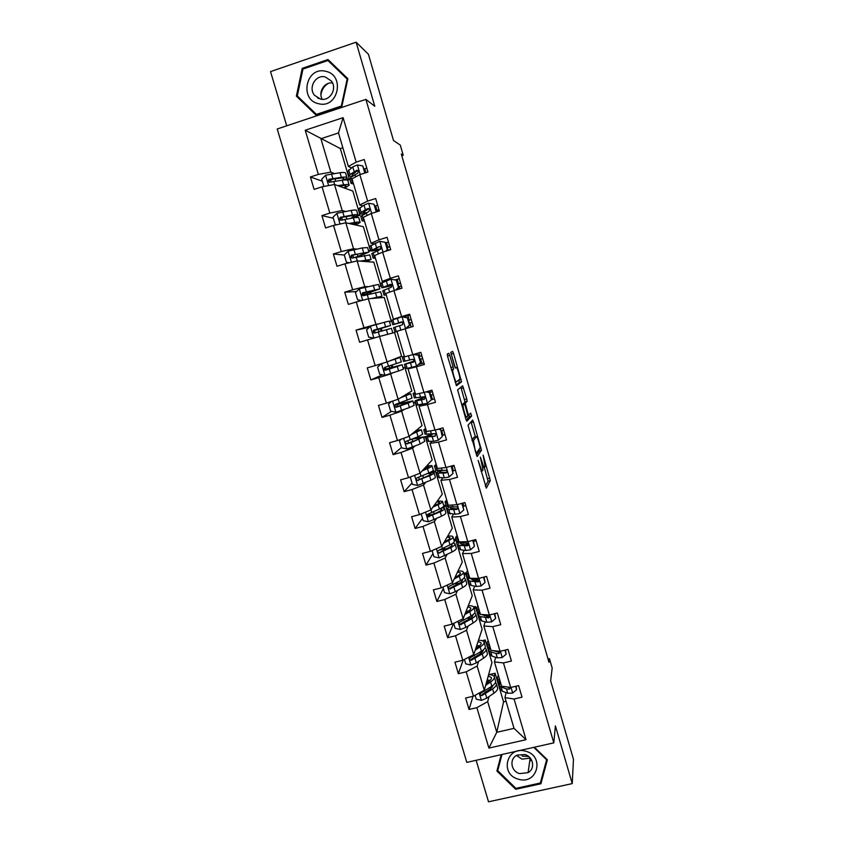 <?xml version="1.0" encoding="UTF-8"?>
<svg xmlns="http://www.w3.org/2000/svg" width="844" height="844" viewBox="0 0 844 844"><rect width="100%" height="100%" fill="white"/><g stroke="black" fill="none" stroke-linecap="round" stroke-linejoin="round"><path stroke-width="1.27" d="M478.147 460.381L486.334 488.117L490.301 480.637L483.116 455.043L485.1 466.31L484.667 467.27C484.108 467.565 483.179 465.603 481.871 461.362L480.341 457.1L483 469.802L482.536 470.804C481.966 471.121 481.006 469.127 479.687 464.812L478.147 460.381M476.132 760.286L488.518 801.8L572.232 783.601L573.466 759.294L550.657 680.876L552.166 668.058L549.444 658.689L548.041 659.027M572.232 783.601L555.405 725.893L553.791 742.868L365.885 99.37L374.789 106.27L356.115 42.2L270.534 71.603L286.717 125.809M356.115 42.2L368.406 54.238L393.504 140.526L400.288 145.115L403.232 155.243L401.311 154.03L548.98 662.297L549.444 658.689M318.009 97.545L318.03 98.189M449.768 355.387L448.797 353.267L447.257 354.037L447.615 356.495L456.488 385.729L461.562 381.794L453.544 353.436L452.616 351.357L450.78 352.402L454.515 366.001L455.454 368.068L456.309 367.53C457.058 366.718 460.244 376.92 459.906 379.061L456.446 381.868C455.697 382.828 452.384 372.352 452.732 370.105L453.534 369.155L453.101 366.855L449.768 355.387L447.489 356.041M468.009 425.239L477.145 456.583L481.449 450.179L473.495 421.968L472.608 420.059L468.009 425.239M465.909 419.257L457.606 389.896L462.639 385.803L466.785 398.917L467.165 401.354L465.213 403.284L467.829 413.127L468.736 415.09L470.667 413.054L471.596 416.039L466.848 421.251L465.909 419.257M351.473 167.85L348.372 166.447L338.486 132.93L343.086 117.654L356.168 162.132L364.239 159.516L367.921 172.039L359.85 174.645L367.625 201.094L375.685 198.53L379.346 210.979L371.276 213.521L379.009 239.812L387.069 237.312L390.698 249.697L382.648 252.177L390.339 278.32L398.389 275.872L401.997 288.184L393.948 290.61L401.596 316.595L409.635 314.2L413.222 326.438L405.194 328.812L412.79 354.649L420.818 352.317L424.384 364.481L416.356 366.802L423.92 392.481L431.938 390.202L435.483 402.303L427.465 404.561L434.976 430.102L442.994 427.876L446.518 439.903L438.511 442.108L445.98 467.502L453.977 465.329L457.49 477.282L449.493 479.445L456.921 504.691L464.907 502.57L468.399 514.46L460.413 516.56L467.787 541.658L475.773 539.59L479.244 551.417L471.268 553.464L478.601 578.425L486.577 576.41L490.026 588.162L482.061 590.167L489.351 614.981L497.316 613.018L500.756 624.708L492.791 626.649L500.049 651.325L508.004 649.416L511.411 661.031L503.457 662.93L510.673 687.47L518.627 685.602L522.014 697.165L514.07 699.011L526.034 739.692L488.887 748.09L476.871 707.662L469.032 709.487L465.624 698.03L473.463 696.194L466.215 671.824L458.376 673.691L454.937 662.181L462.786 660.293L455.496 635.775L447.647 637.695L444.197 626.121L452.057 624.18L444.725 599.525L436.865 601.498L433.394 589.851L441.264 587.867L433.89 563.075L426.02 565.1L422.538 553.39L430.408 551.343L422.992 526.413L415.111 528.481L411.608 516.707L419.489 514.618L412.03 489.541L404.149 491.672L400.615 479.825L408.507 477.683L401.016 452.458L393.114 454.642L389.569 442.72L397.461 440.526L389.928 415.164L382.026 417.4L378.45 405.415L386.362 403.168L378.777 377.658L370.864 379.937L367.277 367.889L375.19 365.589L367.562 339.932L359.639 342.274L356.031 330.152L363.954 327.788L356.284 301.983L348.35 304.378L344.721 292.193L352.655 289.777L344.943 263.824L336.999 266.271L333.348 254.012L341.292 251.544L333.528 225.432L325.584 227.943L321.912 215.61L329.856 213.078L322.049 186.819L314.095 189.383L310.402 176.976L318.357 174.402L305.233 130.229L343.086 117.654M348.372 166.447L356.168 162.132M553.791 742.868L466.806 762.385L277.222 128.984L365.885 99.37M345.354 211.38L342.2 210.536L334.477 184.467L352.855 191.06L359.998 215.304L356.073 216.539M357.898 214.735L359.998 215.304M334.477 184.467L322.049 186.819M342.2 210.536L329.856 213.078M362.677 205.894L359.734 204.976L352.022 178.822L359.85 174.645M359.734 204.976L367.625 201.094M356.516 249.085L353.509 248.716L345.829 222.795L363.363 226.709L370.484 250.816L368.701 251.364M368.469 250.562L370.484 250.816M345.829 222.795L333.528 225.432M353.509 248.716L341.292 251.544M373.829 243.716L371.022 243.272L363.353 217.267L371.276 213.521M371.022 243.272L379.009 239.812M367.615 286.58L364.756 286.675L357.118 260.901L373.829 262.157L380.897 286.137L379.125 286.675M378.988 286.2L380.897 286.137M357.118 260.901L344.943 263.824M364.756 286.675L352.655 289.777M384.906 281.326L382.248 281.358L374.63 255.5L382.648 252.177M382.248 281.358L390.339 278.32M378.65 323.853L375.939 324.412L368.343 298.797L384.231 297.426L391.268 321.279L389.495 321.796M389.453 321.648L391.268 321.279M368.343 298.797L356.284 301.983M375.939 324.412L363.954 327.788M395.92 318.726L393.409 319.211L385.835 293.512L393.948 290.61M393.409 319.211L401.596 316.595M387.048 361.939L379.505 336.461L394.581 332.494L401.575 356.221L387.048 361.939L375.19 365.589M379.505 336.461L367.562 339.932M412.79 354.649L404.508 356.864L396.975 331.302L405.194 328.812M403.179 368.163L404.867 367.383L411.83 390.983L398.104 399.254L390.603 373.924L393.135 372.763M390.603 373.924L378.777 377.658M398.104 399.254L386.362 403.168M423.92 392.481L415.543 394.285L408.053 368.881L416.356 366.802M410.374 367.784L408.053 368.881M413.507 403.168L415.111 402.092L422.032 425.566L409.097 436.348L401.638 411.165L404.023 409.551M401.638 411.165L389.928 415.164M409.097 436.348L397.461 440.526M434.976 430.102L426.515 431.506L419.067 406.238L427.465 404.561M421.251 404.687L419.067 406.238M423.783 437.983L425.292 436.612L432.181 459.959L420.027 473.241L412.6 448.196L414.858 446.138M412.6 448.196L401.016 452.458M420.027 473.241L408.507 477.683M445.98 467.502L437.424 468.515L430.018 443.385L438.511 442.108M432.065 441.391L430.018 443.385M433.974 472.661L435.42 470.952L442.277 494.173L430.894 509.924L423.509 485.015L425.629 482.525M423.509 485.015L412.03 489.541M430.894 509.924L419.489 514.618M456.921 504.691L448.269 505.303L440.906 480.331L449.493 479.445M442.815 477.883L440.906 480.331M443.617 507.898L445.495 505.102L452.31 528.207L441.697 546.395L434.354 521.634L436.337 518.701M434.354 521.634L422.992 526.413M441.697 546.395L430.408 551.343M467.787 541.658L459.052 541.89L451.73 517.055L460.413 516.56M453.502 514.175L451.73 517.055M454.294 541.331L455.517 539.084L462.301 562.072L452.437 582.666L445.147 558.042L446.982 554.677M453.355 543.04L453.682 542.449M445.147 558.042L433.89 563.075M452.437 582.666L441.264 587.867M478.601 578.425L469.781 578.267L462.501 553.569L471.268 553.464M467.249 543.937L466.732 544.971M464.137 550.256L462.501 553.569M464.348 575.418L465.487 572.886L472.239 595.748L463.124 618.726L455.865 594.239L457.575 590.452M455.865 594.239L444.725 599.525M463.124 618.726L452.057 624.18M489.351 614.981L480.447 614.443L473.199 589.893L482.061 590.167M477.504 579.153L476.839 580.83M474.708 586.147L473.199 589.893M474.36 609.315L475.415 606.509L482.124 629.255L473.748 654.585L466.532 630.246L468.103 626.037M466.532 630.246L455.496 635.775M473.748 654.585L462.786 660.293M500.049 651.325L491.05 650.418L483.844 625.995L492.791 626.649M487.41 615.16L486.977 616.468M485.216 621.828L483.844 625.995M484.319 643.044L485.279 639.952L491.957 662.582L484.308 690.255L477.145 666.043L478.58 661.422M477.145 666.043L466.215 671.824M484.308 690.255L473.463 696.194M510.673 687.47L501.589 686.193L494.436 661.907L503.457 662.93M497.369 651.051L497.148 651.874M495.671 657.318L494.436 661.907M485.669 685.349L490.543 682.005C493.592 679.863 494.816 678.059 494.215 676.593L495.09 673.227L503.551 701.881L496.768 732.286L487.684 701.638L489.003 696.606M491.176 688.271L491.503 686.995M487.684 701.638L476.871 707.662M488.887 748.09L496.768 732.286L514.028 728.351L504.965 697.619L514.07 699.011M401.797 155.707L403.232 155.243M338.486 132.93L320.92 138.722L330.816 172.134L334.129 173.463M342.843 147.711L340.311 148.544L305.233 130.229M506.073 692.618L504.965 697.619M503.551 701.881L506.052 701.301M346.631 178.464L349.469 179.593L347.517 180.226M340.311 148.544L349.469 179.593M371.054 293.701L370.643 292.309M382.058 330.89L381.33 328.432M392.776 367.119L392.165 365.041M404.867 367.383L403.105 367.9M403.348 402.831L403.052 401.839M415.111 402.092L413.338 402.588M425.292 436.612L423.53 437.097L424.764 441.296L420.185 443.986L406.913 448.945L401.575 447.879L399.486 440.832L401.311 439.144M435.42 470.952L430.123 472.387M445.495 505.102L443.733 505.567M455.517 539.084L453.766 539.538M465.487 572.886L463.736 573.329M475.415 606.509L473.632 606.941M485.279 639.952L482.198 640.701M495.09 673.227L489.13 674.641M514.028 728.351L526.034 739.692M330.816 172.134L318.357 174.402M472.978 696.311L469.032 709.487M463.177 660.082L458.376 673.691M453.639 623.399L447.647 637.695M443.353 588.5L436.865 601.498M432.961 553.537L426.02 565.1M422.517 518.374L415.111 528.481M412.02 483.032L404.149 491.672M401.459 447.478L393.114 454.642M391.489 411.323L382.026 417.4M382.469 374.778L370.864 379.937M369.271 327.345L356.031 330.152M356.463 291.57L344.721 292.193M344.289 255.036L333.348 254.012M340.638 219.904L340.048 219.767M333.348 218.237L321.912 215.61M322.355 181.217L310.402 176.976M501.209 754.663L496.905 771.015L515.684 789.288L540.899 783.781L547.376 759.811L534.41 747.214M316.089 115.164L341.82 106.576L347.876 78.714L327.999 59.544L302.226 68.364L296.371 96.132L316.089 115.164M485.416 486.176L488.064 481.228L484.298 467.365M475.425 436.875L471.026 421.842M476.343 455.022L479.181 450.918L479.033 449.388M475.858 451.688L476.491 453.028L480.268 447.615L479.054 442.667C477.778 438.479 476.839 436.475 476.248 436.643L473.463 440.547L475.404 451.804M474.201 437.213L476.248 436.643M471.933 439.903L474.001 437.266M462.955 404.381L464.981 401.839L460.887 387.185M466.194 420.122L469.327 416.757L469 414.815M463.219 405.046L463.082 405.458C462.723 407.747 466.046 418.36 466.753 417.179L467.903 415.87L465.276 405.985L464.348 403.991L461.879 405.426M462.111 404.614L464.348 403.991M455.317 367.815L450.78 352.57M456.003 385.012L459.273 382.564L458.883 380.095M541.268 779.571L546.838 759.305M541.373 779.539L540.899 783.781M515.853 788.275L515.684 789.288M330.109 61.58L329.508 61.791M299.05 97.64L316.817 114.921M299.029 97.746L296.371 96.132M303.112 68.997L302.226 68.364M475.088 695.308L476.238 699.18L481.513 700.362L486.788 698.157L493.856 693.209C496.894 691.025 498.108 689.179 497.485 687.67L496.399 683.988M492.358 687.174L490.86 686.921M494.215 676.593C493.571 675.379 491.714 674.725 488.634 674.62M486.207 683.376L488.212 682.005C490.754 680.222 491.778 678.724 491.282 677.5L488.254 675.991M494.362 677.099L495.46 680.802C496.072 682.29 494.848 684.104 491.799 686.267L481.196 692.84C479.666 694.222 479.898 695.139 481.903 695.583L492.601 688.957C495.639 686.784 496.852 684.959 496.24 683.461L495.417 682.543M489.014 681.424L486.703 681.593M486.387 682.733L487.22 682.69M493.455 684.99L490.258 688.947L482.24 694.359L481.903 695.583M490.258 680.317L487.136 680.032M499.848 680.285L497.137 678.555L498.34 675.168M515.578 686.32L516.581 689.738L512.582 693.103L507.761 693.251L502.359 691.215L500.27 689.179M516.581 689.738L516.085 686.204M501.114 684.558L498.234 682.269M499.215 683.714L499.173 685.476L501.104 686.953L506.495 688.947L509.586 689.094L510.546 687.449M509.586 689.094L509.85 687.871L506.927 686.942M464.422 659.438L465.74 663.869L471.036 665.04L476.343 662.888L483.506 658.193C486.587 656.126 487.843 654.406 487.262 653.045L486.155 649.289M481.692 652.644L479.434 652.507M475.235 650.102L480.173 646.926C483.274 644.9 484.54 643.223 483.981 641.915C483.38 640.828 481.544 640.279 478.474 640.279M475.826 648.287L477.852 646.989C480.436 645.301 481.502 643.909 481.038 642.811L478.063 641.535M484.118 642.368L485.226 646.145C485.796 647.475 484.53 649.163 481.439 651.209L470.709 657.487C469.201 658.731 469.369 659.66 471.216 660.272L482.24 653.91C485.332 651.863 486.587 650.165 486.017 648.814L485.047 647.907M477.409 647.285L476.111 647.432M483.19 650.112L483.148 649.975C483.38 651.062 482.293 652.401 479.919 653.963L471.574 659.175L471.216 660.272M479.54 645.765L476.691 645.681M453.713 623.368L455.201 628.379L460.497 629.519L465.835 627.43L473.094 622.988C476.227 621.026 477.525 619.443 476.987 618.23L475.858 614.4M470.752 617.987L467.449 618.114M464.738 614.654L469.749 611.657C472.893 609.737 474.201 608.197 473.684 607.036C473.125 606.087 471.321 605.654 468.272 605.749M465.392 613.018L467.449 611.784C470.066 610.191 471.163 608.904 470.73 607.944L467.819 606.878M473.811 607.448L474.94 611.299C475.467 612.47 474.159 614.031 471.026 615.962L460.17 621.923C458.693 623.051 458.798 623.99 460.476 624.739L471.828 618.684C474.961 616.742 476.259 615.17 475.731 613.978L474.56 613.092M472.745 614.812L472.777 614.886C473.22 615.877 472.134 617.186 469.517 618.8L460.866 623.758L460.476 624.739M468.536 611.088L466.12 611.172M489.478 645.111L486.83 643.613L488.127 640.501M504.944 650.144L506.136 654.184L502.138 657.592L497.338 657.856L492.02 656.147L489.995 654.343M506.136 654.184L505.461 650.028M490.744 649.405L487.948 647.401M489.056 648.793L488.876 650.566L490.754 651.863L496.072 653.53L499.142 653.572L499.701 651.294M499.142 653.572L499.437 652.454L493.16 650.629M496.377 650.956L495.597 650.882M479.054 609.737L476.459 608.471L477.852 605.644M494.267 613.767L495.639 618.43L491.641 621.88L486.861 622.26L481.618 620.889L479.666 619.327M484.561 615.856L485.406 615.255M495.639 618.43L494.774 613.641M480.331 614.052L477.609 612.343M478.896 613.651L478.527 615.466L480.352 616.574L488.634 617.861C490.026 616.964 489.942 616.057 488.37 615.118L482.367 614.559M488.634 617.861L488.961 616.848L481.481 614.506M528.618 756.477L522.088 756.097M518.364 779.17C537.195 785.405 545.119 756.108 525.801 751.255C506.875 745.125 499.194 774.359 518.364 779.17M519.714 773.61L528.101 772.629C535.518 768.694 533.334 756.614 524.799 754.536L517.14 755.137C509.027 758.64 510.831 771.448 519.714 773.61M516.507 755.475L522.003 759.136L530.285 758.091M533.798 747.351L546.606 759.8L540.339 783.01L515.916 788.349L497.728 770.646L501.726 754.547M546.669 759.136L546.606 759.8M497.728 770.646L501.98 754.494M318.673 103.728C338.149 109.076 345.565 75.021 325.615 71.286C306.034 66.085 298.892 100.025 318.673 103.728M320.456 99.075C329.772 101.723 337.621 88.715 331.333 80.982L325.204 76.931C315.688 74.272 307.944 87.723 314.559 95.309L320.456 99.075M317.703 98.01L317.671 97.324M327.926 60.504L347.179 79.072L341.314 106.049L316.384 114.383L297.299 95.942L302.964 69.05L327.926 60.504L347.749 79.273M347.707 79.494L347.179 79.072M341.852 106.418L341.314 106.049M317.133 114.816L316.384 114.383M320.931 94.982C321.627 89.949 324.043 86.109 328.189 83.461M332.504 82.976C324.434 81.731 317.956 92.059 322.208 99.318M442.931 587.086L444.588 592.678L449.905 593.807L455.275 591.771L462.628 587.582C465.804 585.736 467.143 584.291 466.658 583.236L465.508 579.322M459.379 583.246L454.568 583.869M454.188 579.016L459.263 576.188C462.449 574.384 463.81 572.981 463.335 571.979C462.807 571.156 461.035 570.839 458.007 571.029M454.895 577.539L456.973 576.389C459.632 574.88 460.761 573.709 460.37 572.876L457.522 572.042M463.44 572.327L464.601 576.252C465.076 577.275 463.725 578.699 460.55 580.524L449.567 586.169C448.132 587.192 448.175 588.131 449.694 588.985L461.351 583.257C464.527 581.421 465.877 579.997 465.403 578.952L463.926 578.119M462.143 579.543L462.438 579.86C462.828 580.725 461.71 581.917 459.062 583.436L450.116 588.11L449.694 588.985M457.047 576.346L455.38 576.515M468.568 574.163L466.046 573.139L467.513 570.597M483.517 577.18L485.078 582.476L481.069 585.968L476.322 586.474L471.163 585.43L469.275 584.111M474.866 580.461L477.198 579.184M485.078 582.476L484.034 577.053M468.779 578.298L468.114 580.176L469.886 581.094L478.063 581.949C479.413 581.136 479.381 580.229 477.978 579.227L469.085 578.362L467.207 577.085M478.063 581.949L478.421 581.031L472.577 580.018L471.015 578.731M432.096 550.604L433.932 556.787L439.249 557.895L452.11 551.976C455.327 550.246 456.709 548.938 456.277 548.041L455.095 544.053M447.267 548.547L439.555 550.003M443.575 543.167L448.723 540.529C451.951 538.841 453.355 537.565 452.933 536.721C452.447 536.035 450.696 535.834 447.7 536.119M444.334 541.869L446.444 540.793C449.135 539.379 450.306 538.324 449.957 537.617L447.172 537.016M453.017 537.027L454.199 541.025C454.631 541.89 453.239 543.177 450.01 544.876L438.901 550.214C437.508 551.153 437.498 552.081 438.88 553.01L450.823 547.629C454.04 545.92 455.433 544.623 455 543.736L453.049 543.009M451.276 544.18L452.036 544.644C452.395 545.372 451.234 546.458 448.544 547.883L438.88 553.01M458.018 538.388L455.56 537.617L457.131 535.36M472.714 540.392L474.455 546.321L470.456 549.855L465.719 550.478L460.655 549.771L458.83 548.695M473.6 541.531L476.111 540.74M465.434 544.802L468.663 543.325M474.455 546.321L473.22 540.255M458.777 542.692L457.648 544.686L459.368 545.414L467.439 545.825C468.736 545.076 468.758 544.19 467.502 543.146L458.556 542.66L456.752 541.637M467.439 545.825L467.829 545.024L462.079 544.38L460.634 543.768L460.761 542.945M421.188 513.912L423.203 520.685L428.53 521.782L441.528 516.18C444.788 514.566 446.223 513.395 445.832 512.656L444.63 508.594M433.9 514.08L427.665 515.336M432.909 507.128L438.12 504.659C441.401 503.087 442.847 501.958 442.467 501.273L437.319 501.019M433.721 505.999L435.863 504.997C438.595 503.689 439.798 502.75 439.481 502.169L436.759 501.8M442.541 501.515L443.744 505.598C444.134 506.305 442.689 507.455 439.418 509.037L428.182 514.059C426.821 514.914 426.779 515.842 428.024 516.823L440.23 511.802C443.501 510.209 444.936 509.048 444.556 508.331L441.75 507.803M439.935 508.795L441.57 509.227C441.897 509.829 440.695 510.799 437.973 512.118L428.024 516.823M447.415 502.423L445.031 501.895L446.687 499.933M461.847 503.383L463.778 509.966L459.769 513.542L455.064 514.281L448.333 513.089M463.261 506.347L465.782 505.556M449.008 506.833L447.12 509.006L448.786 509.544L456.752 509.502L457.174 508.805L456.509 508.848L457.764 508.31M463.778 509.966L462.354 503.246M456.752 509.502C458.007 508.816 458.07 507.93 456.942 506.854L447.974 506.769L446.233 505.999M456.509 508.848L450.116 508.088L450.738 506.938M411.112 476.681L410.342 477.377L412.421 484.382L417.622 485.437L430.883 480.183C434.196 478.685 435.673 477.651 435.325 477.071L434.101 472.935M418.677 479.993L417.284 480.268M422.179 470.889L427.465 468.599C430.788 467.143 432.276 466.152 431.949 465.624L426.895 465.74M423.044 469.939L428.952 466.521L426.294 466.394M410.342 477.377L410.965 476.733M432.001 465.825L433.236 469.981C433.573 470.53 432.086 471.532 428.763 472.999L417.4 477.693C416.081 478.495 415.986 479.403 417.136 480.426L429.585 475.784C432.898 474.307 434.386 473.284 434.038 472.724L429.48 472.682M427.507 473.558L431.052 473.621C431.337 474.096 430.092 474.94 427.338 476.174L417.136 480.426M436.759 466.257L434.428 465.972L436.179 464.305M451.16 466.088L453.038 473.4L449.029 477.018L444.345 477.883L437.772 477.293M452.88 470.973L455.412 470.192M453.038 473.4L451.424 466.025M439.724 470.657C437.297 471.817 436.232 472.64 436.538 473.125L446.001 472.978C447.214 472.323 447.309 471.448 446.286 470.361L435.662 470.15M451.498 466.289L454.03 465.508M454.135 465.867L452.162 466.479L453.428 470.804M446.001 472.978L446.465 472.397L439.545 472.218L441.243 470.635M451.603 466.648L452.162 466.479M411.387 434.438L421.367 429.786L416.408 430.25M412.315 433.668L418.371 430.683L415.765 430.788M421.409 429.923L422.665 434.164L418.054 436.77L406.555 441.138C405.268 441.876 405.152 442.783 406.196 443.828L411.102 442.667L423.477 436.928L414.351 438.236M412.262 439.07L420.481 437.825L416.641 440.019L406.196 443.828M426.03 429.881L423.772 429.849L425.619 428.478M442.235 436.633L440.589 429.121L442.235 436.633L438.236 440.294L433.563 441.285L427.148 441.296M442.435 435.398L444.967 434.628M440.157 429.533L438.31 429.174M439.365 428.879L440.589 429.121M431.664 433.964C427.539 435.536 425.619 436.57 425.893 437.044L435.198 436.253L435.567 433.668L425.028 434.111M441.074 430.788L443.617 430.018M443.701 430.282L441.707 430.883L442.984 435.23M435.198 436.253L428.91 436.137L433.732 433.563M441.159 431.052L441.707 430.883M396.237 404.181L412.853 400.921L408.116 403.137L409.424 407.578L414.151 405.32L412.874 401.016M391.299 401.522L388.567 404.086L390.666 411.165L396.026 412.21L409.424 407.578M400.541 397.788L410.733 393.747L405.858 394.581M401.522 397.197L407.715 394.644L405.183 394.992M401.987 405.067L401.522 403.516L409.836 401.818L398.009 406.502L395.783 406.66L395.214 407.019L396.49 407.198L408.116 403.137M401.522 403.516L395.15 405.183M410.754 393.832L412.03 398.146L395.646 404.36C394.391 405.067 394.243 405.953 395.214 407.019M415.248 393.304L413.064 393.536L415.005 392.46M427.37 403.358L431.833 399.317L427.37 403.358L416.472 405.088M431.273 399.834L434.481 398.864M431.379 399.645L429.279 392.513L426.02 391.88M431.833 399.317L429.744 392.196L429.279 392.513M426.864 391.648L429.744 392.196M424.901 396.87L415.195 400.763L416.693 400.7L424.321 399.307L424.764 396.754L414.341 397.872M429.934 390.772L430.387 392.333L429.839 392.502M430.598 395.097L433.151 394.327M430.387 392.333L432.381 391.732M433.194 394.496L431.2 395.097L432.487 399.465M424.321 399.307L418.223 399.866L425.038 397.039M430.64 395.266L431.2 395.097M385.486 367.14L385.782 368.796L384.938 369.25L402.166 364.724L397.292 366.507L398.611 370.97L403.474 369.144L402.177 364.766M381.15 363.753L377.584 367.129L379.694 374.251L385.064 375.274L398.611 370.97M389.633 360.926L400.035 357.508L395.266 358.711M390.666 360.515L394.538 358.995M391.12 368.374L390.93 367.72L399.149 365.621L386.172 369.957L384.78 369.746L384.252 368.142M390.93 367.72L384.537 369.514M400.045 357.539L401.343 361.928L384.685 367.383L384.189 369.999L385.529 370.231L397.292 366.507M404.403 356.527L402.293 357.001L404.318 356.231M416.44 366.212L420.945 362.224L416.44 366.212L405.732 368.691M418.466 364.545L423.931 362.909M420.449 362.456L418.35 355.282L413.655 354.396M420.945 362.224L418.846 355.071L418.35 355.282M414.298 354.206L418.846 355.071M414.393 360.916L404.434 364.281L413.391 362.16L413.876 359.618L412.547 359.291L403.601 361.464L402.293 357.001M418.803 352.897L419.816 356.337L419.257 356.506M420.059 359.206L422.612 358.447M419.816 356.337L421.821 355.746M422.633 358.521L420.628 359.111L421.926 363.5M413.834 361.939L407.473 363.384L414.383 361.01M420.08 359.28L420.628 359.111M370.4 326.269L373.903 338.096L368.67 337.115L366.539 329.951L370.495 326.174L384.231 322.324L385.56 326.818L390.593 325.52L373.533 330.816L374.377 330.637L375.253 332.842M383.26 335.479L387.28 334.414M382.174 335.764L388.029 334.224M384.231 322.324L389.284 321.068L390.582 325.499M385.56 326.818L373.649 330.194L373.101 332.779L374.504 333.053L391.426 328.327L392.734 332.758M373.364 330.795L379.346 328.622M373.101 332.779L374.335 330.036L387.565 326.406L379.452 328.96M405.626 328.685L409.467 325.056L407.346 317.829L401.923 316.827L391.458 320.277L392.776 324.761L402.672 322.07M401.923 316.827L407.346 317.829M403.643 316.943L409.899 315.128M397.007 331.418L394.929 332.072L397.028 331.513M409.467 325.056L409.984 324.919L407.874 317.724M409.984 324.919L406.196 328.516M393.62 327.609L402.398 324.792L402.926 322.271L401.554 321.912L392.776 324.761M408.644 320.34L411.207 319.581L408.633 320.298M402.62 322.039L395.825 323.864L401.902 321.859M412.02 322.334L410.005 322.925L411.218 327.039M409.445 323.094L410.005 322.925M372.299 298.449L378.903 297.077L376.54 298.09M371.16 298.554L381.942 296.191L377.321 298.016M361.728 300.548L357.571 299.778L355.429 292.573L359.386 288.753L378.46 284.428L379.758 288.817M362.983 294.851L379.789 288.901L362.561 292.784L361.96 295.347L363.416 295.674L380.623 291.718L381.921 296.128M363.004 294.946L364.186 295.453M362.266 294.83L368.733 292.752L368.353 291.496M361.96 295.347L362.625 295.305L363.279 292.741L376.74 289.787L368.733 292.752M395.636 290.104L398.421 287.435L396.29 280.176L390.856 279.185L380.581 283.426M390.856 279.185L396.29 280.176M395.171 279.87L399.212 278.699M386.056 294.282L384.062 295.2L386.257 294.946M398.421 287.435L398.969 287.414L396.849 280.166M398.969 287.414L396.406 289.872M382.754 290.769L391.342 287.213L391.911 284.702L390.487 284.322L381.889 287.846L392.333 285.62M397.978 284.038L400.562 283.289M397.197 279.29L398.505 283.732L397.935 283.901M392.312 285.462L384.948 286.96L390.487 284.322M398.505 283.732L400.52 283.151M401.343 285.958L399.328 286.538L399.982 288.785M398.769 286.707L399.328 286.538M361.274 261.218L368.037 260.29L365.737 261.556M360.082 261.123L371.075 259.403L366.56 261.608M349.374 262.758L346.42 262.231L344.268 254.983L348.224 251.111L362.245 247.936L367.583 247.577L368.87 251.934M357.307 256.85L368.912 252.071L351.399 255.173L350.766 257.705L352.264 258.074L369.756 254.909L371.043 259.287M354.86 257.388L357.951 256.344L357.297 254.16M350.766 257.705L351.463 257.768L352.159 255.247L361.422 253.305L365.863 252.957L357.951 256.344M385.571 251.28L387.301 249.602L385.159 242.291L379.716 241.331L369.64 246.342M379.716 241.331L385.159 242.291M385.877 242.819L388.472 242.08M375.052 256.935L373.122 258.116L375.411 258.18M387.301 249.602L387.892 249.676L385.75 242.397M387.892 249.676L386.552 250.974M371.824 253.727L380.222 249.423L380.823 246.923L379.367 246.511L370.938 250.731C371.065 251.312 374.208 250.858 380.349 249.37M387.259 247.535L389.854 246.786M386.436 242.661L387.755 247.134L387.196 247.292M380.887 248.948L374.008 249.845L379.367 246.511M387.755 247.134L389.78 246.553M390.614 249.37L388.694 250.32M387.206 250.341L388.578 249.951M350.197 223.765L357.107 223.301L354.881 224.81M348.941 223.491L354.712 222.468C358.352 221.845 360.166 221.824 360.166 222.415L355.746 225.01M336.724 224.747L335.195 224.462L333.032 217.172L336.988 213.258L351.157 210.43C354.807 209.839 356.643 209.871 356.653 210.515L357.93 214.851M335.195 224.462L336.777 224.736M352.982 217.963L357.983 215.041C357.983 214.418 356.157 214.408 352.507 215.009L340.185 217.341L339.51 219.851L341.05 220.252L353.362 217.9C357.001 217.288 358.827 217.288 358.827 217.9L360.114 222.236M339.51 219.851L340.237 220.02L340.976 217.53L350.355 215.895L354.923 215.927L350.798 218.343M375.443 212.213L376.129 211.549L373.976 204.206L368.522 203.256L364.007 205.071L358.647 209.038M375.063 205.989L377.658 205.25M363.975 219.387L362.118 220.833L364.513 221.212M376.129 211.549L376.751 211.728L373.976 204.206M360.831 216.475L369.039 211.411L369.661 208.911L368.174 208.479L365.368 209.702L359.924 213.395C359.934 213.986 361.527 214.038 364.692 213.543M376.477 210.821L379.083 210.093M375.622 205.83L376.952 210.325L376.382 210.483M365.969 212.783L363.004 212.519L368.881 208.7L368.174 208.479M376.952 210.325L378.977 209.755M339.056 186.113L341.451 185.775C344.521 185.353 346.072 185.469 346.114 186.102L343.962 187.864M337.737 185.638L343.592 184.815C347.274 184.319 349.142 184.456 349.184 185.216L344.869 188.191M323.917 186.471L321.733 179.139L325.689 175.183L340.005 172.703C343.708 172.25 345.586 172.429 345.65 173.252L346.916 177.546M333.106 179.097L328.569 180.869M344.426 179.983L346.989 177.799C346.937 177.008 345.059 176.839 341.366 177.314L328.896 179.287L328.2 181.776L329.772 182.22L342.231 180.215C345.913 179.74 347.791 179.888 347.844 180.669L349.11 184.973M328.2 181.776L328.96 182.051L329.73 179.593L339.235 178.274C342.316 177.884 343.877 178.021 343.93 178.685L342.295 180.205M364.819 173.041L362.72 165.888L357.255 164.96L352.771 166.901L347.58 171.532M364.186 168.948L366.792 168.22M352.845 181.608L351.062 183.338L353.552 184.034M365.336 172.872L362.72 165.888M349.785 179.002L350.861 177.43L357.793 173.189L358.426 170.678L356.917 170.235L350.007 174.518L348.857 175.858L352.053 176.586M353.446 175.605L351.948 174.982L357.666 170.572L356.917 170.235M481.048 471.205L482.272 470.868M482.873 467.745L484.414 467.333M487.621 478.78L489.847 478.179M488.043 481.344L490.269 480.742M471.258 422.591L473.495 421.968M479.941 448.08L481.006 447.795M479.181 450.918L481.407 450.306M475.805 453.207L476.438 453.038M472.102 440.494L473.589 440.093M461.309 388.43L463.546 387.797M464.548 399.539L466.785 398.917M464.928 401.987L467.165 401.354M462.987 403.78L465.255 403.137M467.871 415.332L468.684 415.1M469.327 416.757L471.564 416.134M450.823 367.509L453.101 366.855M451.519 369.872L453.471 369.313M451.572 370.052L452.89 369.672M455.127 382.248L456.361 381.899M455.211 367.847L456.309 367.53M451.318 354.079L453.544 353.436M458.904 380.159L461.14 379.526M459.273 382.564L461.51 381.931M479.223 693.04L481.386 700.33M492.601 688.957L493.856 693.209M490.543 682.005L491.799 686.267M485.522 693.863L486.788 698.157M484.382 690.012L484.72 691.162M482.346 694.317L481.998 695.551M512.677 693.019L511.031 687.385M500.302 684.262L499.047 680M502.359 691.215L501.104 686.953M507.761 693.251L506.495 688.947M468.61 657.265L470.899 665.009M482.24 653.91L483.506 658.193M480.173 646.926L481.439 651.209M475.066 658.573L476.343 662.888M473.822 654.374L474.265 655.851M471.891 659.08L471.522 660.208M457.933 621.289L460.36 629.497M471.828 618.684L473.094 622.988M469.749 611.657L471.026 615.962M464.559 623.094L465.835 627.43M463.198 618.525L463.746 620.351M461.383 623.632L460.982 624.665M502.233 657.508L500.397 651.241M489.953 649.152L488.687 644.869M492.02 656.147L490.754 651.863M497.338 657.856L496.072 653.53M491.736 621.796L489.71 614.896M479.55 613.852L478.274 609.547M481.618 620.889L480.352 616.574M486.861 622.26L485.574 617.913M531.604 760.075L529.768 760.834M318.557 98.442L318.41 97.809M447.193 585.103L449.768 593.775M461.351 583.257L462.628 587.582M459.263 576.188L460.55 580.524M453.988 587.413L455.275 591.771M452.521 582.487L453.165 584.66M450.823 588.004L450.379 588.922M481.175 585.884L478.959 578.34M469.085 578.362L467.798 574.025M471.163 585.43L469.886 581.094M474.222 579.332L473.927 578.34M476.322 586.474L475.035 582.096M436.401 548.716L439.112 557.863M450.823 547.629L452.11 551.976M444.598 549.001L444.26 547.861M448.723 540.529L450.01 544.876M443.353 551.522L444.651 555.911M441.792 546.237L442.53 548.758M440.199 552.166L439.724 552.989M470.551 549.771L468.146 541.574M458.556 542.66L457.269 538.303M473.779 540.107L474.149 541.352M460.655 549.771L459.368 545.414M463.609 543.304L463.156 541.785M465.719 550.478L464.422 546.079M425.545 512.129L428.393 521.75M440.23 511.802L441.528 516.18M434.217 513.922L433.594 511.823M429.86 514.946L429.469 513.627M438.12 504.659L439.418 509.037M432.666 515.441L433.974 519.851M430.989 509.787L431.843 512.656M429.512 516.127L429.005 516.844M459.874 513.447L457.269 504.596M447.974 506.769L446.676 502.391M462.913 503.098L463.81 506.178M450.084 513.922L448.786 509.544M452.933 507.065L452.331 505.018M455.064 514.281L453.755 509.86M414.615 475.32L417.622 485.437M429.585 475.784L430.883 480.183M423.53 477.841L422.865 475.583M419.394 479.656L418.687 477.271M427.465 468.599L428.763 472.999M421.916 479.16L423.224 483.591M420.133 473.125L421.082 476.364M418.772 479.898L418.223 480.5M449.135 476.923L446.328 467.407M437.329 470.678L436.031 466.268M439.45 477.873L438.152 473.463M442.203 470.625L441.444 468.04M444.345 477.883L443.037 473.442M403.643 438.31L406.787 448.913M418.877 439.555L420.185 443.986M412.79 441.56L412.072 439.144M408.601 443.227L407.852 440.716M416.746 432.339L418.054 436.77M411.102 442.667L412.431 447.12M409.203 436.253L410.268 439.851M407.968 443.459L407.388 443.955M438.331 440.199L435.335 429.997M426.631 434.386L425.323 429.955M428.763 441.612L427.454 437.181M431.421 433.985L430.493 430.841M433.563 441.285L432.244 436.812M396.205 404.234L395.541 404.424M392.597 401.09L395.889 412.188M400.119 402.883L400.33 403.632M397.735 406.597L397.165 404.677M405.964 395.868L407.283 400.32M400.235 405.975L401.565 410.458M398.22 399.18L399.402 403.147M402.124 402.166L402.388 403.084M397.102 406.808L396.49 407.198M427.465 403.263L424.268 392.386M415.87 397.883L414.552 393.431M418.012 405.152L416.693 400.7M420.565 397.134L419.479 393.441M422.728 404.476L421.399 399.972M385.729 368.902L384.379 369.292M381.488 363.648L384.927 375.253M389.189 365.99L389.77 367.963M386.816 369.756L386.584 368.955M395.129 359.196L396.448 363.68M389.306 369.071L390.635 373.575M387.174 361.886L388.462 366.222M391.215 365.346L391.827 367.383M386.172 369.957L385.529 370.231M416.546 366.117L413.138 354.543M405.046 361.179L403.717 356.695M407.198 368.49L405.88 364.017M409.646 360.072L408.401 355.82M411.819 367.457L410.49 362.931M386.404 329.666L387.734 334.161M378.334 329.339L379.04 331.745M378.312 331.956L379.631 336.429M376.118 324.56L377.458 329.097M380.38 328.717L381.098 331.164M374.335 330.036L373.649 330.194M374.377 330.637L373.28 330.953M405.542 328.706L402.06 316.859M394.159 324.275L392.829 319.76M407.895 315.709L409.192 320.14M396.332 331.618L395.003 327.113M398.674 322.798L397.334 318.251M400.837 330.131L399.518 325.678M359.291 288.848L362.688 300.295M375.453 292.615L376.783 297.141M367.646 293.258L367.995 294.451M364.397 294.134L363.933 292.573M373.27 285.23L374.609 289.766M367.256 294.63L368.48 298.787M365.051 287.192L366.401 291.75M369.693 292.615L370.083 293.934M363.279 292.741L362.561 292.784M363.785 294.894L362.055 295.421M394.306 290.505L390.983 279.216M383.218 287.15L381.878 282.613M385.392 294.545L384.062 290.019M387.639 285.314L386.288 280.736M389.643 292.151L388.483 288.205M348.118 251.206L351.41 262.273M364.439 255.363L365.779 259.91M353.604 257.705L352.824 255.088M362.245 247.936L363.585 252.493M356.136 257.093L357.265 260.912M353.91 249.613L355.271 254.202M352.159 255.247L351.399 255.173M383.007 252.071L379.853 241.352M372.204 249.824L370.864 245.256M374.398 257.262L373.059 252.704M376.529 247.619L375.179 243.009M378.397 253.938L377.395 250.52M336.893 213.353L340.058 224.029M353.362 217.9L354.712 222.468M342.39 219.904L341.651 217.383M346.895 219.007L346.188 216.613M351.157 210.43L352.507 215.009M344.953 219.345L345.977 222.827M342.717 211.812L344.088 216.433M340.976 217.53L340.185 217.341M371.634 213.416L368.659 203.277M361.137 212.277L359.787 207.687M363.342 219.756L361.992 215.178M365.368 209.702L364.007 205.071M367.077 215.515L366.233 212.625M325.594 175.278L328.643 185.575M342.231 180.215L343.592 184.815M331.122 181.871L330.574 180.046M335.669 181.112L335.005 178.844M340.005 172.703L341.366 177.314M333.697 181.376L334.635 184.519M331.46 173.801L332.831 178.443M329.73 179.593L328.896 179.287M360.198 174.529L357.392 164.981M350.007 174.518L348.646 169.908M364.756 168.789L365.895 172.693M352.222 182.04L350.861 177.43M354.142 171.564L352.771 166.901M355.693 176.86L355.007 174.508M488.064 481.228L490.301 480.637M479.213 450.791L481.449 450.179M472.218 440.884L473.463 440.547M464.981 401.839L467.207 401.216M462.945 403.917L465.213 403.284M469.359 416.662L471.596 416.039M461.984 405.764L463.082 405.458M451.477 369.735L453.534 369.155M451.667 370.4L452.732 370.105M459.326 382.427L461.562 381.794M497.137 678.555L498.393 682.796M499.173 685.476L500.429 689.717M486.83 643.613L488.085 647.875M488.876 650.566L490.142 654.828M476.459 608.471L477.725 612.765M478.527 615.466L479.793 619.76M530.137 758.176L528.101 772.629M529.758 760.908L531.646 760.149M318.241 98.294L318.104 97.609M320.33 99.054L314.559 95.309M466.046 573.139L467.312 577.454M468.114 580.176L469.391 584.491M455.56 537.617L456.847 541.953M457.648 544.686L458.925 549.022M445.031 501.895L446.318 506.252M447.12 509.006L448.407 513.363M434.428 465.972L435.726 470.361M436.538 473.125L437.836 477.504M423.772 429.849L425.081 434.259M425.893 437.044L427.201 441.454M413.064 393.536L414.372 397.967M415.195 400.763L416.503 405.194M385.782 368.796L384.337 369.218M384.78 369.746L384.189 369.999M404.434 364.281L405.753 368.733M372.383 337.822L372.584 338.476M393.61 327.588L394.929 332.072M380.56 283.341L381.889 287.846M382.733 290.695L384.062 295.2M369.598 246.195L370.938 250.731M371.782 253.59L373.122 258.116M358.584 208.837L359.924 213.395M360.778 216.275L362.118 220.833M347.496 171.269L348.857 175.858M349.711 178.749L351.062 183.338"/></g></svg>
